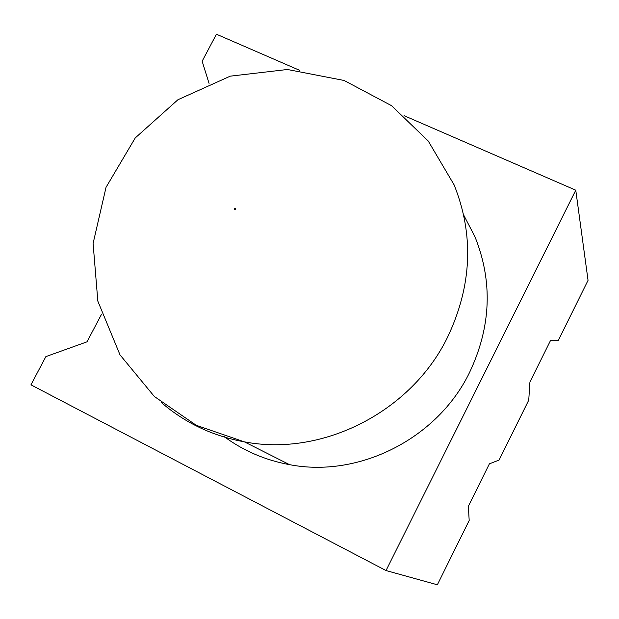 <?xml version="1.0" encoding="UTF-8"?>
<svg xmlns="http://www.w3.org/2000/svg" width="619" height="619" viewBox="0 0 619 619"><rect width="100%" height="100%" fill="white"/><g stroke="black" fill="none" stroke-linecap="round" stroke-linejoin="round"><path stroke-width="0.93" d="M404.06 115.66L575.771 190.195L588.05 280.337L558.168 340.713L550.624 340.295L529.926 382.07L528.742 400.153L499.084 460.064L489.405 463.832L468.359 506.303L469.187 520.471L437.354 584.785L386.024 570.548L30.95 384.832L45.876 356.606L87 341.835L101.516 314.29M575.771 190.195L386.024 570.548M557.711 340.504L558.168 340.713M209.067 83.41L202.142 61.219L216.433 34.215L299.673 70.349M224.31 436.712C243.623 450.903 265.365 460.219 289.53 464.652C359.159 478.201 437.679 438.5 469.62 372.344C491.107 326.739 492.902 281.583 475.005 236.876L463.677 215.033M447.607 337.131C471.972 285.638 474.146 234.887 454.114 184.872L428.24 141.024L391.572 105.687L344.094 80.47L287.433 69.49L230.26 76.16L177.947 99.721L135.244 137.936L106.035 187.317L93.098 243.437L97.833 301.136L120.009 354.873L154.332 396.477L196.293 425.315L244.397 441.858C322.514 456.923 411.356 411.836 447.607 337.131M161.404 402.59C185.035 422.939 212.704 436.031 244.397 441.858L289.53 464.652M235.599 209.191L235.421 208.216L234.183 208.526L234.361 209.501L235.599 209.191"/></g></svg>
